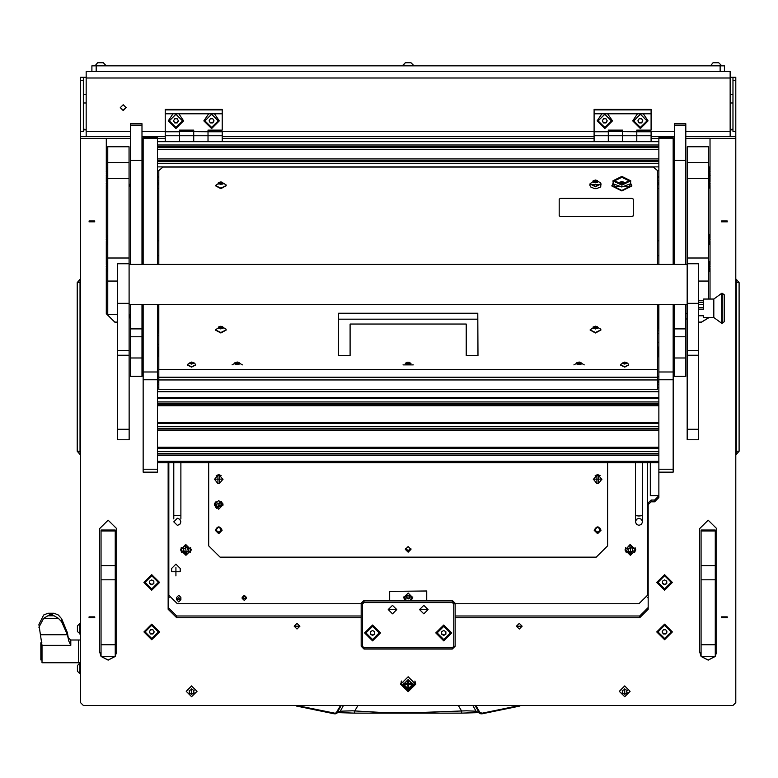 <?xml version="1.0" encoding="UTF-8"?>
<svg xmlns="http://www.w3.org/2000/svg" width="778" height="778" viewBox="0 0 778 778"><rect width="100%" height="100%" fill="white"/><g stroke="black" fill="none" stroke-linecap="round" stroke-linejoin="round"><path stroke-width="1.17" d="M730.124 77.275L735.823 77.275L735.823 136.665L685.788 136.665M732.973 77.275L732.973 131.375L735.823 131.375M730.124 71.576L730.124 77.975L86.193 77.975L86.193 71.576L730.124 71.576M86.193 77.275L80.504 77.275L83.353 77.275L83.353 131.375L80.504 131.375L80.504 77.275M685.788 131.336L730.124 131.336L730.124 136.296M86.193 136.296L86.193 131.336L130.539 131.336M38.9 627.214L43.685 618.364L51.008 613.93L47.935 613.307L43.685 615.058L38.9 624.549L41.983 645.361L41.983 662.798L78.364 662.798L78.364 640.002L78.364 662.798L80.504 662.798M41.983 659.948L40.845 659.948L40.845 642.852L41.886 642.852M77.362 669.099L77.362 669.936M77.362 665.812L77.362 670.918M77.362 665.55L79.959 662.953L79.959 673.777L80.504 673.777M77.362 630.423L77.362 631.075M79.959 634.187L79.959 623.363L77.362 625.95L77.362 631.59L80.504 634.187M101.043 62.746L100.002 62.746M95.033 65.342L105.857 65.342L103.26 62.746L97.62 62.746L95.033 65.877M98.125 62.746L98.612 62.746M101.976 62.746L102.667 62.746M716.48 62.746L715.429 62.746M710.47 65.342L721.294 65.342L718.697 62.746L713.056 62.746L710.47 65.877M717.404 62.746L718.104 62.746M408.761 62.746L407.711 62.746M410.979 62.746L413.575 65.342L410.979 62.746L405.338 62.746L402.751 65.877M413.575 65.877L413.575 65.342L402.751 65.342L405.338 62.746M405.844 62.746L406.33 62.746M409.685 62.746L410.385 62.746M165.267 141.363L165.267 135.722L179.514 135.722L179.514 130.082L193.761 130.082L193.761 141.363L193.761 135.722L207.998 135.722L207.998 131.579L222.245 131.754L207.998 131.754L207.998 130.082L222.245 130.082L222.245 113.821L208.66 113.821L203.875 120.891L211.567 128.526L219.26 120.891L214.465 113.821M594.071 141.363L594.071 135.722L608.318 135.722L608.318 130.082L622.565 130.082L622.565 141.363L622.565 135.722L636.812 135.722L636.812 131.579L651.06 131.754L636.812 131.754L636.812 130.082L651.06 130.082L651.06 113.821L637.464 113.821L632.679 120.891L640.372 128.526L648.064 120.891L643.28 113.821M157.428 469.222L157.428 472.129L143.181 472.129L143.181 469.222L157.428 469.222L157.428 379.781L143.181 379.781L143.181 372.02L157.428 372.02L157.428 379.781M157.428 138.416L143.181 138.416L143.181 137.687L157.428 137.687L157.428 264.452M673.135 138.416L658.898 138.416L658.898 137.687L673.135 137.687L673.135 264.452M673.135 304.626L673.135 472.129L658.898 472.129L658.898 469.222L673.135 469.222M673.135 379.781L658.898 379.781L658.898 372.02L673.135 372.02M141.936 357.968L130.539 357.968L130.539 376.348L141.936 376.348L141.936 304.626M141.936 125.161L130.539 125.161L130.539 123.751L141.936 123.751L141.936 160.385L130.539 160.385L130.539 264.452M141.936 264.452L141.936 160.385M130.539 357.968L130.539 304.626M685.788 357.968L674.39 357.968L674.39 376.348L685.788 376.348L685.788 304.626M685.788 125.161L674.39 125.161L674.39 123.751L685.788 123.751L685.788 160.385L674.39 160.385L674.39 264.452M710.042 170.47L710.042 138.299L685.788 138.406L685.788 264.452L685.788 160.385M674.39 357.968L674.39 304.626M129.08 178.386L107.704 178.386L107.704 146.789L129.08 146.789L129.119 439.755L117.721 439.755L117.721 429.271L129.119 429.271M117.721 314.613L107.704 314.613L107.704 258.014L129.08 258.014M708.612 178.386L687.246 178.386L687.246 146.789L708.612 146.789L708.612 299.015M687.246 263.742L687.246 258.014L708.612 258.014M101.014 644.806L115.261 644.806L115.261 656.447L101.014 656.447L101.014 529.983L115.261 529.983L115.261 530.946L101.014 530.946M115.261 644.806L115.261 579.834L101.014 579.834M101.014 565.635L115.261 565.635L115.261 530.946M115.261 565.635L115.261 579.834M701.066 579.834L701.066 529.983L715.313 529.983L715.313 579.834L701.066 579.834L701.066 644.806L715.313 644.806L715.313 656.447L701.066 656.447L701.066 644.806M715.313 579.834L715.313 644.806M687.207 429.271L687.207 439.755L698.605 439.755L698.605 263.742L687.207 263.742L687.207 429.271L698.605 429.271M129.119 263.742L117.721 263.742L117.721 429.271M708.943 172.483L710.12 171.87L708.943 166.803L708.943 176.888M107.383 167.455L106.197 171.87L107.383 167.455L107.704 176.937M724.25 296.544L724.25 321.81L721.692 323.23L721.692 293.316L722.237 293.316L722.237 323.23L722.237 293.316L724.25 294.736L724.25 296.544M721.692 293.316L713.844 299.015L713.844 317.531L721.692 323.23M703.594 316.296L703.594 317.531L713.844 317.531M713.844 299.015L703.594 299.015L703.594 309.138L698.605 309.138M708.943 266.922L710.12 266.309L708.943 261.243L708.943 271.327M708.943 240.353L710.12 239.741L708.943 234.674L708.612 244.807M708.612 176.937L708.943 188.198M107.383 261.904L106.197 266.309L107.383 261.904L107.704 271.376M107.383 235.335L106.197 239.741L107.383 235.335L107.704 244.807M107.383 178.775L106.197 183.18L107.383 178.775L107.704 188.247M735.823 451.24L739.1 451.24L739.1 282.56L736.319 279.321L735.823 279.749M735.823 282.56L739.1 282.56M80.504 282.56L77.226 282.56L77.226 451.24L80.008 454.478L80.504 454.06M80.504 451.24L77.226 451.24M80.504 640.002L70.769 640.002L70.769 645.361L41.983 645.361M68.804 641.208L67.414 632.66L61.627 618.811L61.627 621.865L67.414 634.79L68.804 641.208L70.769 645.361M475.037 705.422L479.092 712.454L475.523 711.209L466.528 710.781L408.158 712.959L381.531 712.405L352.317 710.761L340.803 711.209L335.055 713.251L296.535 705.422M338.897 712.522L354.574 713.115L338.663 712.619M477.653 712.619L461.743 713.115L477.42 712.522M296.574 705.432L296.408 706.025L335.143 713.854L337.234 712.454L341.289 705.422M458.378 705.422L461.422 710.771L461.743 713.115L354.574 713.115L354.904 710.771L357.948 705.422M479.705 712.201L479.092 712.454L480.347 713.611L482.049 713.834L481.922 713.231L479.705 712.201L475.805 705.422M187.556 364.804L191.621 366.788L195.677 364.804L194.568 363.122L191.621 362.062L191.621 364.114L191.621 362.062L187.712 364.26L187.556 365.145L191.621 367.128L195.667 364.97M620.64 364.804L624.705 366.788L628.76 364.804L627.651 363.122L624.705 362.062L624.705 364.114L624.705 362.062L620.795 364.26L620.64 365.145L624.705 367.128L628.75 364.97M343.536 705.422L340.19 711.345L335.522 713.776M472.791 705.422L476.126 711.345L480.794 713.776M519.792 705.422L519.908 706.025L482.049 713.834L519.908 706.025M400.68 684.212L408.158 691.632L415.637 684.212L408.158 676.782L400.68 684.212M400.699 683.687L408.158 690.592L415.617 683.687M143.891 582.401L151.729 590.181L159.568 582.401L151.729 574.621L143.891 582.401M656.758 582.401L664.597 590.181L672.425 582.401L664.597 574.621L656.758 582.401M143.891 631.892L151.729 639.672L159.568 631.892L151.729 624.112L143.891 631.892M656.758 631.892L664.597 639.672L672.425 631.892L664.597 624.112L656.758 631.892M372.545 625.016L364.571 632.932L372.545 640.848L380.52 632.932L372.545 625.016M443.781 625.016L435.797 632.932L443.781 640.848L451.755 632.932L443.781 625.016M168.252 120.891L175.945 128.526L183.637 120.891L178.852 113.821L173.047 113.821L168.252 120.891M597.066 120.891L604.759 128.526L612.451 120.891L607.667 113.821L601.851 113.821L597.066 120.891M414.917 681.032L415.287 683.259L408.158 690.329L401.04 683.259L401.292 681.275M365.923 632.932L372.545 639.506L379.168 632.932L372.545 626.358L365.923 632.932L372.545 626.261L379.168 632.932M437.148 632.932L443.781 639.506L450.404 632.932L443.781 626.358L437.148 632.932L443.781 626.261L450.404 632.932M145.107 582.352L151.729 588.927L158.352 582.352L151.729 575.769L145.107 582.352L151.729 575.681L158.352 582.352M657.964 582.352L664.597 588.927L671.22 582.352L664.597 575.769L657.964 582.352L664.597 575.681L671.22 582.352M628.974 180.778L621.855 177.296L614.727 180.778L621.855 184.269L628.974 180.778M612.947 180.778L613.259 183.783L621.855 187.002L630.443 183.783L630.754 180.778L621.855 176.421L612.947 180.778L621.855 185.135L630.754 180.778M613.035 183.229L611.878 186L621.855 190.873L631.824 186L630.676 183.229M611.878 185.495L621.855 190.377L631.824 185.495M296.408 706.025L334.277 713.834L334.394 713.231M173.815 462.764L173.815 518.916M177.374 525.393L179.854 524.391L180.934 521.834L179.854 519.276L177.374 518.265L173.815 521.834L177.374 525.393M638.952 525.393L636.472 524.391L635.393 521.834L636.472 519.276L638.952 518.265L641.432 519.276L642.511 521.834L641.432 524.391L638.952 525.393M123.235 110.564L126.162 107.665L123.235 104.767L120.318 107.665L123.235 110.564M120.318 107.49L123.235 110.213L126.153 107.49M86.193 77.975L86.193 131.336M730.124 131.336L730.124 77.975M130.539 136.665L80.504 136.665L80.504 131.375M83.353 129.187L86.193 129.537M83.353 129.79L86.193 129.887M730.124 129.537L732.973 129.187M730.124 129.887L732.973 129.79M735.823 454.06L736.319 454.478L736.319 279.321M736.319 454.478L739.1 451.24M739.1 436.477L739.1 431.09M80.504 279.749L80.008 279.321L80.008 454.478M80.008 279.321L77.226 282.56L80.008 279.321M91.892 71.576L91.892 65.877L96.171 65.877L96.171 71.576M720.156 71.576L720.156 65.877L724.425 65.877L724.425 71.576M720.156 65.877L96.171 65.877M340.521 705.422L336.611 712.201M335.376 713.815L334.277 713.834M61.627 618.811L58.331 615.058L54.081 613.307L47.935 613.307L54.081 613.307L51.008 613.93L58.331 618.364L61.627 621.865M43.685 618.364L58.331 618.364M46.087 618.364L56.502 618.364M88.974 617.751L94.819 617.751L88.974 617.751M89.11 616.886L94.683 616.886M88.974 221.827L94.819 221.827L88.974 221.827M89.11 220.962L94.683 220.962M721.507 617.751L727.342 617.751L721.507 617.751M721.644 616.886L727.216 616.886M721.507 221.827L727.342 221.827L721.507 221.827M721.644 220.962L727.216 220.962M294.191 626.232L299.89 626.232L294.191 626.232L297.04 623.411L299.89 626.232L297.04 629.062L294.191 626.232M516.436 626.232L522.135 626.232L516.436 626.232L519.286 623.411L522.135 626.232L519.286 629.062L516.436 626.232M157.428 357.258L158.848 355.157M657.468 355.157L658.898 357.258M129.119 318.377L130.5 313.738L130.5 304.626M674.39 136.665L651.06 136.665M594.071 136.665L222.245 136.665M165.267 136.665L141.936 136.665M648.21 502.899L651.06 500.069L654.619 500.069L658.898 495.829L658.898 472.129L658.898 497.56L654.619 501.8L651.06 501.8L648.21 504.63L648.21 502.899M168.116 607.53L176.664 616.011L361.148 616.011M455.169 616.011L639.662 616.011L648.21 607.53M701.114 656.447L708.184 660.172L715.264 656.447M715.313 656.379L716.733 651.692L716.733 528.67L708.184 520.181L699.636 528.67L699.636 651.692L701.066 656.379M115.261 656.379L116.681 651.692L116.681 528.67L108.142 520.181L99.584 528.67L99.584 651.692L101.014 656.379M101.062 656.447L108.132 660.172L115.212 656.447M158.848 348.68L157.428 346.58M658.898 346.58L657.468 348.68M129.08 185.164L130.5 183.559L130.539 138.406M130.5 183.559L130.539 183.005M141.936 184.863L143.181 187.887M143.181 260.017L141.936 263.042M106.285 267.7L106.285 313.738L114.833 322.228L117.721 322.228M80.504 136.665L80.504 138.406L106.285 138.406L106.285 170.47M106.285 173.261L106.285 174.311M106.285 177.092L106.285 181.789M106.285 184.571L106.285 238.35M106.285 241.131L106.285 264.919M80.504 138.406L80.504 702.592L83.353 705.422L732.973 705.422L735.823 702.592L735.823 136.665M710.042 138.406L735.823 138.406M710.042 299.015L710.042 267.7M710.042 264.919L710.042 241.131M710.042 238.35L710.042 184.571M710.042 181.789L710.042 177.092M710.042 174.311L710.042 173.261M698.605 322.228L701.493 322.228L709.137 317.531M141.936 138.406L143.181 138.406M157.428 138.406L165.267 138.406M222.245 138.406L594.071 138.406M651.06 138.406L658.898 138.406M673.135 138.406L674.39 138.406M455.169 617.751L639.662 617.751L648.21 609.271L648.21 504.63M176.664 616.011L176.664 617.751L361.148 617.751M176.664 617.751L168.116 609.271L168.116 462.764M130.5 138.406L106.285 138.406M106.285 313.641L114.833 322.121L117.721 322.121M129.119 318.27L130.5 313.641M101.13 656.447L108.142 660.065L115.134 656.447M115.261 656.272L116.681 651.585L116.681 528.67M99.584 528.67L99.584 651.585L101.014 656.272M699.636 651.585L701.066 656.272M701.182 656.447L708.184 660.065L715.186 656.447M715.313 656.272L716.733 651.585M698.605 322.121L701.493 322.121L709.079 317.531M141.936 261.155L142.491 258.422L142.491 189.132L141.936 186.399M130.539 183.89L129.08 185.738M129.08 185.816L130.539 183.948M141.936 186.506L142.452 189.132L142.452 258.422L141.936 261.058M130.5 264.452L130.5 184.503L129.08 186.652M130.539 185.3L130.5 184.503M648.21 597.63L647.16 597.63L648.21 597.63M169.166 597.63L168.116 597.63L169.166 597.63M658.898 495.353L650.35 495.353L650.35 462.764L650.35 495.829L658.898 495.829M647.5 541.673L648.21 541.673M648.21 551.787L647.5 551.787M647.5 550.454L648.21 550.454M648.21 542.315L647.5 542.315M647.5 550.795L648.21 550.795M168.826 551.787L168.116 551.787M168.116 541.673L168.826 541.673M168.116 550.454L168.826 550.454M168.826 542.315L168.116 542.315M168.116 550.795L168.826 550.795M392.491 605.362L388.212 609.602L392.491 613.842L396.761 609.602L392.491 605.362L396.761 609.602L392.491 613.842L388.212 609.602L392.491 605.362M423.835 605.362L419.556 609.602L423.835 613.842L428.104 609.602L423.835 605.362L428.104 609.602L423.835 613.842L419.556 609.602L423.835 605.362M363.997 600.422L452.319 600.422L455.169 603.251L455.169 646.187L452.319 649.017L363.997 649.017L361.148 646.187L361.148 603.251L363.997 600.422L363.997 600.947L452.319 600.947L455.169 603.767L453.749 603.942L452.319 602.532L363.997 602.532L362.577 603.942L362.577 646.362L363.997 647.782L452.319 647.782L453.749 646.362L453.749 603.942M362.577 603.942L361.148 603.767L363.997 600.947L363.997 602.532M222.245 131.754L222.245 135.722L207.998 135.722L207.998 131.754L179.514 131.579L193.761 131.579L193.761 135.722L179.514 135.722L179.514 141.363L179.514 131.754L165.267 131.754L179.514 131.492M165.267 135.722L165.267 131.754M165.267 131.492L165.267 109.416L222.245 109.416L222.245 113.821M207.998 135.722L207.998 141.363L207.998 135.722M193.761 131.492L207.998 131.492M208.66 113.821L178.852 113.821M173.047 113.821L165.267 113.821M165.267 109.854L222.245 109.854M222.245 135.722L222.245 141.363M651.06 131.754L651.06 135.722L636.812 135.722L636.812 131.754L608.318 131.579L622.565 131.579L622.565 135.722L608.318 135.722L608.318 141.363L608.318 131.754L594.071 131.754L608.318 131.492M594.071 135.722L594.071 131.754M594.071 131.492L594.071 109.416L651.06 109.416L651.06 113.821M636.812 135.722L636.812 141.363L636.812 135.722M622.565 131.492L636.812 131.492M637.464 113.821L607.667 113.821M601.851 113.821L594.071 113.821M594.071 109.854L651.06 109.854M651.06 135.722L651.06 141.363M415.287 683.259L415.034 681.275M403.626 684.728L403.393 683.259L412.933 683.259L412.7 684.728M412.933 683.142L412.719 684.416M403.607 684.416L403.393 683.142M401.04 683.259L401.399 681.032M408.158 687.947L408.586 684.698L411.863 684.27L408.586 683.843L408.586 681.013L407.73 681.013L407.73 683.843L404.453 684.27L407.73 684.698L408.158 687.947M407.73 687.421L408.586 687.421M412.719 684.183L408.158 679.573L403.607 684.183M408.158 688.793L412.719 684.27L408.158 679.748L403.607 684.27L408.158 688.793M404.463 684.222L407.73 684.698M408.586 684.698L411.863 684.222M671.22 631.843L664.597 625.22L657.964 631.843M664.597 625.317L657.964 631.892L664.597 638.466L671.22 631.892L664.597 625.317M662.127 631.892L663.362 634.012L665.822 634.012L667.057 631.892L665.822 629.772L663.362 629.772L662.127 631.892M662.243 631.687L663.362 634.012M663.362 633.613L665.822 633.613L666.94 631.687M158.352 631.843L151.729 625.22L145.107 631.843M151.729 625.317L145.107 631.892L151.729 638.466L158.352 631.892L151.729 625.317M149.259 631.892L150.494 634.012L152.965 634.012L154.2 631.892L152.965 629.772L150.494 629.772L149.259 631.892M149.376 631.687L150.494 634.012M150.494 633.613L152.965 633.613L154.083 631.687M372.545 635.383L374.685 634.158L374.685 631.707L372.545 630.481L370.406 631.707L370.406 634.158L372.545 635.383L374.685 633.759L374.685 631.707M370.406 631.707L370.406 633.759L372.545 634.984M443.781 635.383L445.911 634.158L445.911 631.707L443.781 630.481L441.641 631.707L441.641 634.158L443.781 635.383L445.911 633.759L445.911 631.707M441.641 631.707L441.641 633.759L443.781 634.984M428.036 609.602L419.634 609.602L428.036 609.602M396.692 609.602L388.29 609.602L396.692 609.602M151.729 584.793L153.869 583.578L153.869 581.127L151.729 579.902L149.59 581.127L149.59 583.578L151.729 584.793L153.869 583.169L153.869 581.127M149.59 581.127L149.59 583.169L151.729 584.395M646.995 120.853L640.372 114.181L633.749 120.853L640.372 127.427L646.995 120.853L640.372 114.278L633.749 120.853M637.902 120.853L639.137 122.973L641.607 122.973L642.842 120.853L641.607 118.733L639.137 118.733L637.902 120.853M638.018 120.658L639.137 122.973M639.137 122.574L641.607 122.574L642.725 120.658M299.822 626.232L294.259 626.232L299.822 626.232M522.057 626.232L516.504 626.232L522.057 626.232M658.898 348.515L657.964 351.87L658.898 355.215M657.964 351.87L658.898 348.418M157.428 355.215L158.352 351.87L157.428 348.418M158.352 351.87L157.428 348.515M664.597 584.793L666.727 583.578L666.727 581.127L664.597 579.902L662.457 581.127L662.457 583.578L664.597 584.793L666.727 583.169L666.727 581.127M662.457 581.127L662.457 583.169L664.597 584.395M182.577 120.853L175.945 114.181L169.322 120.853L175.945 127.427L182.577 120.853L175.945 114.278L169.322 120.853M173.484 120.853L174.719 122.973L177.18 122.973L178.415 120.853L177.18 118.733L174.719 118.733L173.484 120.853M173.601 120.658L174.719 122.973M174.719 122.574L177.18 122.574L178.298 120.658M218.19 120.853L211.567 114.181L204.935 120.853L211.567 127.427L218.19 120.853L211.567 114.278L204.935 120.853M209.097 120.853L210.332 122.973L212.793 122.973L214.028 120.853L212.793 118.733L210.332 118.733L209.097 120.853M209.214 120.658L210.332 122.973M210.332 122.574L212.793 122.574L213.911 120.658M611.382 120.853L604.759 114.181L598.136 120.853L604.759 127.427L611.382 120.853L604.759 114.278L598.136 120.853M602.289 120.853L603.524 122.973L605.994 122.973L607.229 120.853L605.994 118.733L603.524 118.733L602.289 120.853M602.405 120.658L603.524 122.973M603.524 122.574L605.994 122.574L607.112 120.658M157.428 304.626L157.428 372.02M143.181 379.781L143.181 469.222M143.181 138.416L143.181 264.452M143.181 304.626L143.181 372.02M658.898 379.781L658.898 469.222M658.898 138.416L658.898 264.452M658.898 304.626L658.898 372.02M158.848 240.762L157.428 240.762M157.428 188.461L158.848 188.461M157.428 255.67L158.848 255.67M658.898 240.762L657.468 240.762M657.468 188.461L658.898 188.461M657.468 255.67L658.898 255.67M157.428 344.343L158.848 344.343L157.428 344.343M158.848 335.649L157.428 335.649M157.428 332.945L158.848 332.945L157.428 332.945M657.468 330.854L658.898 330.854L657.468 330.854M658.898 333.558L657.468 333.558M657.468 342.252L658.898 342.252L657.468 342.252M409.753 364.085L409.85 362.48L408.79 362.295L406.476 362.48L405.387 363.404L406.476 364.328L408.79 364.512L410.94 363.404L409.753 362.723M410.979 363.404L405.338 363.404L410.979 363.404M409.753 364.182L406.573 364.182M580.505 364.182L581.604 363.939L581.01 362.577L579.114 362.042L576.634 362.869L577.15 363.404L576.634 363.939L577.432 364.211L580.505 364.182M579.863 364.337L578.365 364.337M579.114 364.785L579.114 362.023L579.114 364.785M238.593 364.182L239.692 363.939L239.099 362.577L237.202 362.042L234.723 362.869L235.238 363.404L234.723 363.939L238.593 364.182M237.951 364.337L236.454 364.337M237.202 364.785L237.202 362.023L237.202 364.785M130.539 125.161L130.539 160.385M674.39 125.161L674.39 160.385M107.704 178.386L107.704 258.014M687.246 178.386L687.246 258.014M701.066 530.946L715.313 530.946M698.605 300.736L703.594 300.736M698.605 315.81L703.594 315.81M698.605 307.534L703.594 307.534M703.594 302.341L698.605 302.341M687.207 318.961L685.788 318.961M685.788 313.612L687.207 313.612M190.231 690.076L189.132 690.572L189.725 693.334L191.621 694.414L194.101 692.741L193.586 691.661L194.101 690.572L192.205 689.396L190.231 690.076M189.151 692.615L191.621 694.161L194.092 692.615M191.621 688.861L191.621 694.462L191.621 688.861M191.621 685.972L197.029 691.341L191.621 696.718L186.205 691.341L191.621 685.972M197.029 691.341L191.621 685.904L186.205 691.341M189.151 690.446L189.657 691.661M193.586 691.661L194.092 690.446M623.314 690.076L622.215 690.572L622.808 693.334L624.705 694.414L627.185 692.741L626.669 691.661L627.185 690.572L625.288 689.396L623.314 690.076M622.235 692.615L624.705 694.161L627.175 692.615M624.705 688.861L624.705 694.462L624.705 688.861M624.705 685.972L630.112 691.341L624.705 696.718L619.288 691.341L624.705 685.972M630.112 691.341L624.705 685.904L619.288 691.341M622.235 690.446L622.74 691.661M626.669 691.661L627.175 690.446M657.468 304.626L657.468 389.331L158.848 389.331L158.848 304.626M158.848 264.452L158.848 170.586L162.962 167.095L653.355 167.095L657.468 170.586L657.468 264.452M657.468 369.394L158.848 369.394M658.898 379.985L157.428 379.985M657.468 377.223L158.848 377.223M477.964 355.497L477.828 313.203L477.964 355.497L466.216 355.497L466.216 324.086L350.11 324.086L350.11 355.497L338.352 355.497L338.498 319.136L477.828 319.136M338.498 319.136L338.498 313.203L477.828 313.203M338.498 313.203L338.352 355.497M633.253 199.08L631.824 198.38L560.598 198.38L559.168 199.08L559.168 215.914L560.598 216.605L631.824 216.605L633.253 215.914L633.253 199.08M559.168 215.807L560.598 216.508L631.824 216.508L633.253 215.807M627.875 182.645L615.836 182.645M613.259 183.783L614.737 186.448L628.974 186.448L630.443 183.783M190.62 362.529L189.832 362.704L190.26 363.686L193.401 363.472L193.401 362.704L190.62 362.529M191.884 364.026L191.359 364.026M222.216 184.046L223.305 183.803L222.712 182.441L220.826 181.906L218.336 182.733L218.861 183.268L218.336 183.803L222.216 184.046M221.574 184.192L220.077 184.192M220.826 184.639L220.826 181.887L220.826 184.639M220.826 188.169L215.409 185.524L220.826 181.877L226.028 184.794L226.233 185.524L220.826 188.169M215.428 185.757L220.826 188.646L226.213 185.757M601.054 184.464L589.938 184.464L589.938 185.495L591.241 187.741L591.241 187.245L594.538 188.675L596.463 188.675L600.723 186.924L600.908 183.851M589.938 184.464L590.084 183.851M596.891 182.178L597.981 181.935L597.387 180.574L595.501 180.039L593.011 180.866L593.536 181.4L593.011 181.935L596.891 182.178M596.249 182.334L594.752 182.334M595.501 182.781L595.501 180.019L595.501 182.781M595.501 186.312L590.084 183.657L595.501 180.01L600.704 182.927L600.908 183.657L595.501 186.312M590.103 183.9L595.501 186.778L600.888 183.9M623.703 362.529L622.915 362.704L623.343 363.686L626.485 363.472L626.485 362.704L623.703 362.529M624.967 364.026L624.442 364.026M596.891 328.394L597.981 328.141L597.387 326.789L595.501 326.254L593.011 327.081L593.536 327.616L593.011 328.141L596.891 328.394M596.249 328.54L594.752 328.54M595.501 328.987L595.501 326.235L595.501 328.987M595.501 332.517L590.084 329.872L595.501 326.225L600.704 329.143L600.908 329.872L595.501 332.517M590.103 330.105L595.501 332.994L600.888 330.105M222.216 328.394L223.305 328.141L222.712 326.789L220.826 326.254L218.336 327.081L218.861 327.616L218.336 328.141L222.216 328.394M221.574 328.54L220.077 328.54M220.826 328.987L220.826 326.235L220.826 328.987M220.826 332.517L215.409 329.872L220.826 326.225L226.028 329.143L226.233 329.872L220.826 332.517M215.428 330.105L220.826 332.994L226.213 330.105M622.847 183.015L623.635 182.84L623.217 181.867L620.066 182.071L620.066 182.84L622.847 183.015M622.118 183.384L621.593 183.384M621.855 183.482L621.855 181.43L621.855 183.482M617.917 183.686L621.855 181.42L625.794 183.686M180.934 599.741L180.934 597.387L178.794 595.267L176.664 597.387L176.664 599.741L178.794 597.621L180.934 599.741L178.794 601.861L176.664 599.741M246.47 598.35L246.47 597.387L244.331 595.267L242.191 597.387L242.191 598.35L244.331 596.23L246.47 598.35L244.331 600.47L242.191 598.35M630.404 544.717L625.055 550.017L630.404 555.327L635.743 550.017L630.404 544.717M625.074 549.599L626.154 552.399M185.923 544.717L180.574 550.017L185.923 555.327L191.262 550.017L185.923 544.717M180.593 549.599L181.673 552.399M180.224 571.762L180.224 568.407L175.945 564.157L171.675 568.407L171.675 571.762L180.224 571.762L171.675 571.762M455.169 603.747L638.952 603.747L647.5 595.267L647.5 462.764M168.826 462.764L168.826 595.267L177.374 603.747L361.148 603.747M190.172 552.399L191.242 549.599M634.654 552.399L635.723 549.599M214.485 505.525L214.349 504.659M218.686 500.555L214.339 504.864L218.686 509.172L223.033 504.864L218.686 500.555M600.091 475.64L597.64 474.599L595.18 475.64M221.147 475.64L218.686 474.599L216.226 475.64M597.64 526.92L594.217 530.314L597.64 533.708L601.054 530.314L597.64 526.92M594.236 529.964L597.64 533.018L601.034 529.964M218.686 526.92L215.273 530.314L218.686 533.708L222.109 530.314L218.686 526.92M215.282 529.964L218.686 533.018L222.09 529.964M408.158 546.574L405.309 549.404L408.158 552.234L411.008 549.404L408.158 546.574M405.338 549.054L408.158 551.534L410.988 549.054M607.608 462.764L607.608 545.874L596.211 557.184L220.116 557.184L208.718 545.874L208.718 462.764M223.023 504.659L222.897 505.525M217.052 507.353L221.681 504.864L220.32 502.374L215.691 504.864L217.052 507.353M221.662 504.523L217.052 506.673L215.71 504.523M214.475 503.823L214.747 503.035M216.187 501.333L214.417 504.776L216.352 508.326L214.417 504.601M214.417 504.484L214.446 503.93M222.926 503.93L222.965 504.484M222.907 503.823L222.625 503.035M410.881 548.568L408.158 550.561L405.435 548.568M410.979 549.005L408.158 551.437L405.338 549.005M411.387 600.422L412.865 597.027L403.461 597.027L404.939 600.422M389.642 591.377L426.684 591.027L389.642 591.377L389.642 600.422M426.684 591.377L426.684 600.422M173.815 515.571L180.934 515.571L180.934 518.916M180.934 515.571L180.934 462.764M635.393 462.764L635.393 515.571L638.952 516.009L642.511 515.571L642.511 462.764M631.026 554.218L629.781 545.543L631.026 554.218M629.703 544.911L635.393 549.813L631.104 554.714L625.415 549.813L629.703 544.911M628.741 551.826L630.793 552.643L632.543 551.291L632.747 548.529L630.666 547.527L627.749 549.064L628.741 551.826M628.089 551.067L630.793 552.302L633.029 550.532M635.393 549.813L635.062 547.43M625.736 547.43L625.415 549.813M632.358 549.492L632.718 548.354M627.778 548.889L628.439 550.27M412.077 596.969L408.158 593.05L404.239 596.969M406.806 598.204L408.158 598.982L409.52 598.204L409.948 596.22L408.586 595.384L406.952 595.831L406.379 596.22L406.806 598.204M406.388 597.689L408.158 598.788L409.938 597.689M410.025 600.422L412.077 597.008L408.158 593.118L404.239 597.008L406.301 600.422M409.578 596.911L409.938 596.133M406.388 596.133L406.738 596.911M175.945 567.59L175.945 575.934L175.945 567.59M246.393 598.35L242.259 598.35L246.393 598.35M176.732 599.741L180.866 599.741L176.732 599.741M218.229 526.949L216.167 528.437L216.702 529.536L216.167 530.635L218.686 532.327L221.205 530.635L220.68 529.536L221.205 528.437L219.143 526.949M216.187 530.508L218.686 532.064L221.185 530.508M220.68 529.536L221.185 528.311M216.187 528.311L216.702 529.536M186.545 554.218L185.3 545.543L186.545 554.218M185.222 544.911L190.911 549.813L186.623 554.714L180.934 549.813L185.222 544.911M184.26 551.826L186.321 552.643L188.062 551.291L188.266 548.529L186.185 547.527L183.268 549.064L184.26 551.826M183.608 551.067L186.321 552.302L188.548 550.532M190.911 549.813L190.581 547.43M181.264 547.43L180.934 549.813M187.887 549.492L188.237 548.354M183.297 548.889L183.958 550.27M597.183 526.949L595.121 528.437L595.647 529.536L595.121 530.635L597.64 532.327L600.149 530.635L599.624 529.536L600.149 528.437L598.087 526.949M595.131 530.508L597.64 532.064L600.139 530.508M599.624 529.536L600.139 528.311M595.131 528.311L595.647 529.536M601.909 479.452L598.35 475.27L598.35 483.634L601.909 479.112L593.361 479.112L596.92 483.634L596.92 475.27L593.361 479.452M598.35 475.27L596.92 475.27M596.92 483.469L598.35 483.469M222.965 479.452L219.396 475.27L219.396 483.634L222.965 479.112L214.417 479.112L217.976 483.634L217.976 475.27L214.417 479.452M219.396 475.27L217.976 475.27M217.976 483.469L219.396 483.469M735.823 80.474L732.973 80.474M141.936 131.336L165.267 131.336M179.514 131.336L193.761 131.336M207.998 131.336L594.071 131.336M608.318 131.336L622.565 131.336M636.812 131.336L674.39 131.336M80.504 80.474L83.353 80.474M130.539 136.335L86.193 136.665M730.124 136.665L685.788 136.335M519.753 705.432L481.922 713.231M40.631 634.79L67.414 634.79M47.944 615.738L54.081 615.738M639.662 617.751L639.662 616.011M654.619 500.069L654.619 501.8M651.06 500.069L651.06 501.8M141.936 258.529L143.181 258.568M141.936 189.249L143.181 189.278M452.319 602.532L452.319 600.422M362.577 646.362L361.148 646.187M363.997 647.782L363.997 649.017M452.319 647.782L452.319 649.017M453.749 646.362L455.169 646.187M658.898 141.722L157.428 141.722M658.898 145L157.428 145M658.898 146.556L157.428 146.556M658.898 147.421L157.428 147.421M658.898 147.587L157.428 147.587M658.898 149.609L157.428 149.609M658.898 158.955L157.428 158.955M658.898 160.501L157.428 160.501M658.898 161.377L157.428 161.377M658.898 161.532L157.428 161.532M658.898 163.555L157.428 163.555M658.898 166.832L157.428 166.832M658.898 170.713L657.468 170.713M158.848 170.713L157.428 170.713M658.898 176.548L657.468 176.548M158.848 176.548L157.428 176.548M658.898 177.627L657.468 177.627M158.848 177.627L157.428 177.627M658.898 180.875L657.468 180.875M158.848 180.875L157.428 180.875M658.898 182.704L657.468 182.704M158.848 182.704L157.428 182.704M658.898 183.2L657.468 183.2M158.848 183.2L157.428 183.2M658.898 184.746L657.468 184.746M158.848 184.746L157.428 184.746M157.428 451.6L658.898 451.6M157.428 448.352L658.898 448.352M658.898 430.623L157.428 430.623M157.428 447.272L658.898 447.272M157.428 426.752L658.898 426.752M157.428 423.504L658.898 423.504M658.898 405.776L157.428 405.776M157.428 422.425L658.898 422.425M157.428 401.915L658.898 401.915M157.428 398.667L658.898 398.667M658.898 391.742L157.428 391.742M157.428 397.577L658.898 397.577M658.898 387.862L657.468 387.862M158.848 387.862L157.428 387.862M658.898 384.585L657.468 384.585M158.848 384.585L157.428 384.585M157.428 382.572L158.848 382.572M657.468 382.572L658.898 382.572M658.898 376.708L657.468 376.708M158.848 376.708L157.428 376.708M658.898 461.305L157.428 461.305M658.898 455.47L157.428 455.47M157.428 453.428L658.898 453.428M658.898 429.077L157.428 429.077M157.428 428.59L658.898 428.59M658.898 404.229L157.428 404.229M157.428 403.743L658.898 403.743M658.898 382.406L657.468 382.406M158.848 382.406L157.428 382.406M157.428 381.531L158.848 381.531M657.468 381.531L658.898 381.531M658.898 453.924L157.428 453.924M406.515 363.939L406.515 362.869M408.79 364.153L408.79 362.295M407.526 364.153L407.526 362.295M405.883 363.686L405.883 363.112M410.444 363.686L410.444 363.112M578.531 364.153L578.531 362.285M580.796 364.211L580.796 362.597M579.698 364.153L579.698 362.285M577.432 364.211L577.432 362.597M236.619 364.153L236.619 362.285M238.885 364.211L238.885 362.597M237.796 364.153L237.796 362.285M235.53 364.211L235.53 362.597M141.936 328.929L130.539 328.929M141.936 336.767L130.539 336.767M685.788 328.929L674.39 328.929M685.788 336.767L674.39 336.767M107.704 162.514L129.08 162.514M117.721 281.043L107.704 281.043M687.246 162.514L708.612 162.514M708.612 281.043L698.605 281.043M701.066 565.635L715.313 565.635M687.207 355.245L698.605 355.245M687.207 350.703L698.605 350.703M687.207 303.303L698.605 303.303M117.721 355.245L129.119 355.245M117.721 350.703L129.119 350.703M117.721 303.303L129.119 303.303M158.848 324.523L158.002 328.326L158.848 332.323M657.711 264.452L657.468 263.898M658.324 304.626L658.324 326.245L657.468 322.432M709.254 176.227L710.12 175.702L709.964 173.786M708.943 183.793L710.12 183.18L708.612 178.113M190.416 363.666L190.416 362.509M192.04 363.89L192.04 362.295M192.827 363.666L192.827 362.509M191.203 363.89L191.203 362.295M220.242 184.007L220.242 182.149M222.508 184.065L222.508 182.46M221.409 184.007L221.409 182.149M219.143 184.065L219.143 182.46M594.917 182.149L594.917 180.282M597.183 182.208L597.183 180.593M596.084 182.149L596.084 180.282M593.818 182.208L593.818 180.593M623.499 363.666L623.499 362.509M625.123 363.89L625.123 362.295M625.911 363.666L625.911 362.509M624.287 363.89L624.287 362.295M594.917 328.355L594.917 326.497M597.183 328.413L597.183 326.809M596.084 328.355L596.084 326.497M593.818 328.413L593.818 326.809M220.242 328.355L220.242 326.497M222.508 328.413L222.508 326.809M221.409 328.355L221.409 326.497M219.143 328.413L219.143 326.809M621.437 183.258L621.437 181.653M623.061 183.034L623.061 181.877M622.274 183.258L622.274 181.653M620.65 183.034L620.65 181.877M220.631 501.907L216.741 507.82L220.631 501.907M221.185 501.333L222.965 504.776L216.362 508.335M86.193 94.303L83.353 94.303M86.193 102.988L83.353 102.988M730.124 94.303L732.973 94.303M730.124 102.988L732.973 102.988M674.39 136.335L651.06 136.335M594.071 136.335L222.245 136.335M165.267 136.335L141.936 136.335M480.94 713.815L482.049 713.834M70.769 640.002L68.804 638.388M79.959 662.953L80.504 662.953M77.362 671.19L79.959 673.777M79.959 623.363L80.504 623.363M105.857 65.342L105.857 65.877M721.294 65.342L721.294 65.877M222.245 131.531L207.998 131.531M193.761 131.531L179.514 131.531M651.06 131.531L636.812 131.531M622.565 131.531L608.318 131.531M658.898 141.363L157.428 141.363M658.898 147.645L157.428 147.645M658.898 149.464L157.428 149.464M658.898 161.591L157.428 161.591M658.898 163.409L157.428 163.409M658.898 177.131L657.468 177.131M158.848 177.131L157.428 177.131M658.898 182.655L657.468 182.655M158.848 182.655L157.428 182.655M658.898 376.338L657.468 376.338M158.848 376.338L157.428 376.338M658.898 462.764L157.428 462.764M658.898 453.38L157.428 453.38M658.898 447.856L157.428 447.856M658.898 428.532L157.428 428.532M658.898 423.008L157.428 423.008M658.898 403.685L157.428 403.685M658.898 398.161L157.428 398.161M658.898 384.439L657.468 384.439M158.848 384.439L157.428 384.439M658.898 382.62L657.468 382.62M158.848 382.62L157.428 382.62M402.955 364.931L413.361 364.931M406.573 364.483L406.573 362.723M584.317 364.931L579.114 362.013L573.911 364.931M581.078 364.221L581.078 363.404M577.15 364.221L577.15 363.404M242.405 364.931L237.202 362.013L232.009 364.931M239.167 364.221L239.167 363.404M235.238 364.221L235.238 363.404M129.119 264.452L687.207 264.452M129.119 304.626L687.207 304.626M708.943 176.927L710.12 171.87M107.383 176.927L106.197 171.87M158.002 304.626L158.002 328.326M657.468 263.703L657.77 264.452M658.324 326.245L657.468 330.242M703.594 304.713L698.605 304.713M710.12 266.309L708.612 271.376M708.943 244.798L710.12 239.741M709.497 179.436L710.12 175.702M710.12 183.18L708.612 188.247M107.383 271.366L106.197 266.309M107.383 244.798L106.197 239.741M106.829 179.436L106.197 175.702M107.383 188.237L106.197 183.18M190.211 363.686L190.211 363.093M193.032 363.686L193.032 363.093M222.79 184.085L222.79 183.268M218.861 184.085L218.861 183.268M597.465 182.227L597.465 181.4M593.536 182.227L593.536 181.4M623.295 363.686L623.295 363.093M626.115 363.686L626.115 363.093M597.465 328.433L597.465 327.616M593.536 328.433L593.536 327.616M222.79 328.433L222.79 327.616M218.861 328.433L218.861 327.616M623.266 183.044L623.266 182.451M620.445 183.044L620.445 182.451M216.352 508.335L222.965 504.689M635.393 521.775L635.393 515.571M642.511 521.775L642.511 515.571"/></g></svg>
